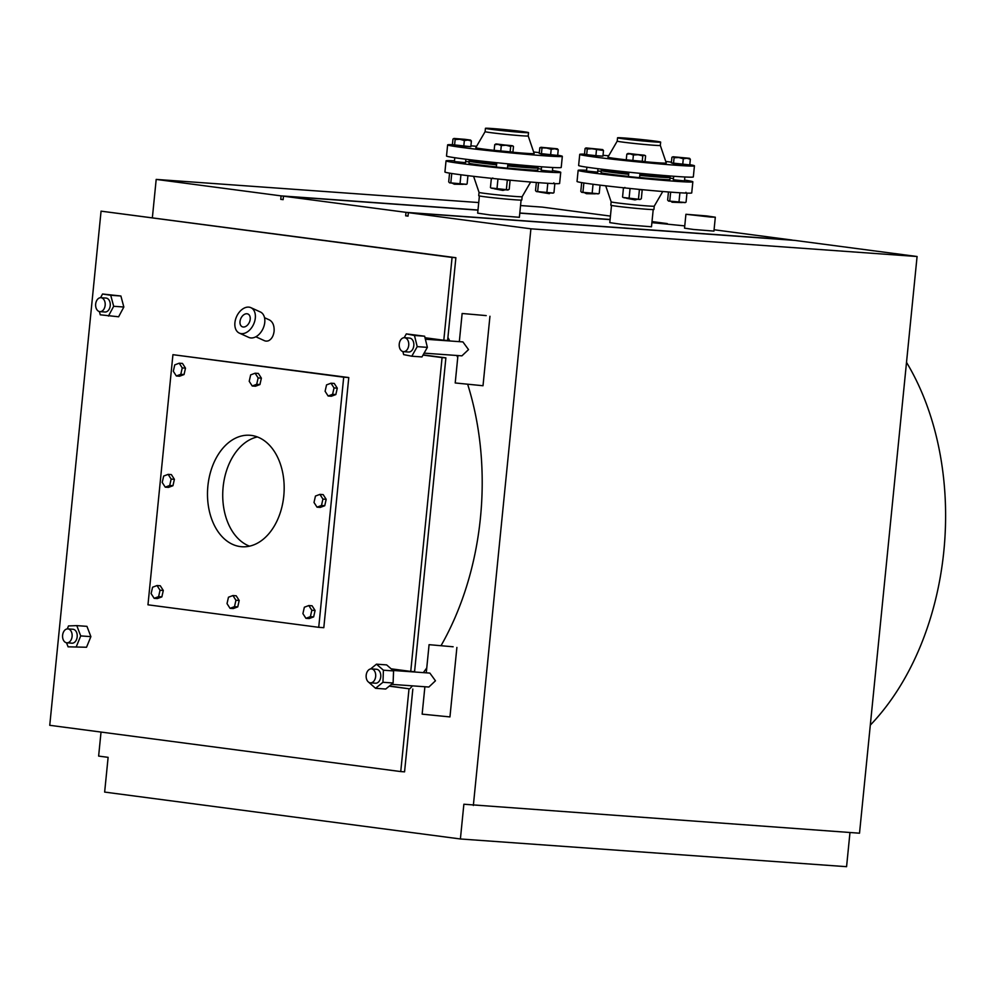 <?xml version="1.0" encoding="UTF-8"?>
<svg xmlns="http://www.w3.org/2000/svg" width="995" height="995" viewBox="0 0 995 995"><rect width="100%" height="100%" fill="white"/><g stroke="black" fill="none" stroke-linecap="round" stroke-linejoin="round"><path stroke-width="1.49" d="M906.52 362.379A244.496 167.297 94.1 0 1 943.845 551.056A244.496 167.297 94.1 0 1 870.302 725.131M486.207 315.602L462.14 313.487L486.207 315.602M453.148 646.787L429.081 644.673L453.148 646.787M710.654 217.059L685.916 214.273L706.5 215.915L715.318 217.208L710.654 217.059M708.204 216.736L689.498 214.621L708.204 216.736M477.973 210.144L283.475 196.189L406.01 212.345L792.169 240.056L714.074 229.758M684.759 225.89L651.912 222.631M101.03 732.071L98.629 756.088L108.119 757.344L104.649 792.082L460.399 838.972L463.869 804.234L859.518 833.201L917.079 256.511L794.545 240.367L408.373 212.656L408.025 216.126L405.661 215.815L406.01 212.345M849.979 832.516L846.571 866.682L460.399 838.972M651.924 222.482L667.272 223.589L652.011 221.574M610.433 216.089L542.362 207.122L520.559 205.555M255.118 373.212L258.364 373.436L261.386 378.15L259.944 384.543L255.479 386.222L252.232 385.998L256.698 384.306L258.14 377.926L255.118 373.212L250.653 374.891L249.21 381.284L252.232 385.998M261.386 378.15L258.14 377.926M259.944 384.543L256.698 384.306M319.917 494.378L323.164 494.614L326.186 499.328L324.743 505.721L321.485 505.485L322.927 499.092L319.917 494.378L315.452 496.057L314.01 502.45L317.032 507.164L321.485 505.485M326.186 499.328L322.927 499.092M324.743 505.721L320.278 507.4L317.032 507.164M304.358 607.224L302.915 613.616L305.925 618.33L310.39 616.651L311.833 610.258L308.823 605.545L304.358 607.224M311.833 610.258L315.092 610.495L312.069 605.781L308.823 605.545M315.092 610.495L313.649 616.888L310.39 616.651M313.649 616.888L309.184 618.567L305.925 618.33M168.13 474.366L163.665 476.058L162.222 482.451L165.245 487.152L169.71 485.473L171.152 479.08L168.13 474.366L171.376 474.603L174.399 479.316L171.152 479.08M174.399 479.316L172.956 485.709L169.71 485.473M172.956 485.709L168.491 487.388L165.245 487.152M152.571 587.224L151.128 593.617L154.15 598.318L158.603 596.639L160.046 590.246L157.036 585.545L152.571 587.224M160.046 590.246L163.304 590.483L160.282 585.769L157.036 585.545M163.304 590.483L161.862 596.876L158.603 596.639M161.862 596.876L157.397 598.555L154.15 598.318M331.012 383.212L334.258 383.448L337.28 388.162L335.837 394.555L331.372 396.234L328.126 395.998L332.591 394.318L334.034 387.926L331.012 383.212L326.547 384.891L325.104 391.284L328.126 395.998M335.837 394.555L332.591 394.318M337.28 388.162L334.034 387.926M232.929 595.545L236.176 595.781L239.198 600.482L237.755 606.875L233.29 608.554L230.044 608.331L234.497 606.651L235.939 600.259L232.929 595.545L228.464 597.224L227.022 603.617L230.044 608.331M237.755 606.875L234.497 606.651M239.198 600.482L235.939 600.259M174.759 364.879L173.317 371.272L176.339 375.986L180.804 374.307L182.247 367.914L179.224 363.2L174.759 364.879M182.247 367.914L185.493 368.15L182.483 363.436L179.224 363.2M185.493 368.15L184.05 374.543L180.804 374.307M184.05 374.543L179.585 376.222L176.339 375.986M76.366 646.514L80.719 635.904L76.789 625.619L86.951 626.352L90.881 636.638L86.528 647.247L68.083 646.825L86.528 647.247M80.719 635.904L90.881 636.638M76.789 625.619L68.506 625.93L67.287 628.902M66.541 642.782L68.083 646.825M66.852 642.82L71.939 643.193A6.99 4.776 -85.9 0 0 77.175 636.85A6.99 4.776 -85.9 0 0 72.933 629.25L67.859 628.89A6.99 4.776 -85.9 0 0 62.61 635.233A6.99 4.776 -85.9 0 0 66.852 642.82A6.99 4.776 -85.9 0 0 72.1 636.477A6.99 4.776 -85.9 0 0 67.859 628.89M417.216 346.633L414.467 335.489L424.629 336.21L427.377 347.367L421.967 356.931L411.806 356.21L417.216 346.633L427.377 347.367M402.9 351.558L403.647 354.618L411.806 356.21M414.467 335.489L406.321 333.897L424.629 336.21M406.321 333.897L404.169 337.715M403.485 351.658L408.559 352.019A6.99 4.776 -85.9 0 0 413.808 345.675A6.99 4.776 -85.9 0 0 409.567 338.089L404.48 337.715A6.99 4.776 -85.9 0 0 399.244 344.059A6.99 4.776 -85.9 0 0 403.485 351.658A6.99 4.776 -85.9 0 0 408.721 345.315A6.99 4.776 -85.9 0 0 404.48 337.715M382.951 682.271L383.411 670.207L376.471 664.175L386.632 664.896L393.572 670.928L393.112 683.005L385.712 689.037L375.55 688.304L382.951 682.271L393.112 683.005M383.411 670.207L393.572 670.928M376.471 664.175L370.6 668.951M368.61 682.16L375.55 688.304M370.426 682.844L375.501 683.204A6.99 4.776 -85.9 0 0 380.749 676.861A6.99 4.776 -85.9 0 0 376.508 669.274L371.421 668.901A6.99 4.776 -85.9 0 0 366.185 675.244A6.99 4.776 -85.9 0 0 370.426 682.844A6.99 4.776 -85.9 0 0 375.662 676.5A6.99 4.776 -85.9 0 0 371.421 668.901M108.443 316.062L113.679 306.286L123.84 307.02L118.616 316.783L100.259 314.806L99.388 311.559M113.679 306.286L110.719 295.266L120.892 296L123.84 307.02M110.719 295.266L102.535 294.01L120.892 296M102.535 294.01L100.57 297.692M99.91 311.634L104.997 312.007A6.99 4.776 -85.9 0 0 110.234 305.664A6.99 4.776 -85.9 0 0 105.992 298.065L100.905 297.704A6.99 4.776 -85.9 0 0 95.669 304.047A6.99 4.776 -85.9 0 0 99.91 311.634A6.99 4.776 -85.9 0 0 105.159 305.291A6.99 4.776 -85.9 0 0 100.905 297.704M425.375 339.22L462.911 341.907L468.521 349.606L461.916 355.849L424.106 353.138M393.013 670.456L429.865 673.093L435.462 680.791L428.857 687.035L391.458 684.349M425.014 337.74L443.807 340.228L452.078 257.431L101.067 211.151L49.75 725.305L400.749 771.573L409.02 688.776L389.219 686.164M391.147 668.827L410.748 671.414L442.078 357.591L423.012 355.078M172.931 354.68L348.772 377.553L323.81 627.683L318.723 627.323L343.698 377.192L172.931 354.68L147.969 604.811L318.723 627.323M264.533 317.703L269.458 319.955C272.854 321.907 274.396 325.688 274.098 331.273C273.476 335.987 271.635 339.133 268.6 340.713A10.472 7.002 114.5 0 1 264.409 340.676L255.852 336.783M239.322 333.101L248.787 337.404A13.967 9.341 -65.5 0 0 264.048 325.937A13.967 9.341 -65.5 0 0 260.354 311.97L250.889 307.666A13.967 9.341 -65.5 0 0 235.628 319.134A13.967 9.341 -65.5 0 0 239.322 333.101A13.967 9.341 -65.5 0 0 254.596 321.634A13.967 9.341 -65.5 0 0 250.889 307.666M249.857 321.012A6.99 4.676 114.5 0 1 242.22 326.746A6.99 4.676 114.5 0 1 240.852 318.45A6.99 4.676 114.5 0 1 248.004 314.034A6.99 4.676 114.5 0 1 249.857 321.012M456.892 647.446L449.951 716.922L422.154 714.149L424.89 686.749M489.95 316.261L483.01 385.737L455.212 382.963L457.936 355.563M249.534 546.168A55.882 38.233 94.1 0 1 222.93 489.353A55.882 38.233 94.1 0 1 257.369 436.929M410.748 671.414L414.567 671.687L445.884 357.864L442.078 357.591M389.468 685.978L409.02 688.776M443.807 340.228L447.613 340.501L455.884 257.705L452.078 257.431M423.136 354.867L445.884 357.864M412.825 689.05L404.567 771.846L400.749 771.573M455.884 257.705L101.067 211.151M521.094 200.107L519.378 217.308L490.187 214.97L477.675 213.154L479.391 195.94M653.205 209.584L651.489 226.785L622.298 224.447L609.786 222.631L611.502 205.418M715.318 217.208L713.937 231.101L693.353 229.447L684.535 228.166L685.916 214.273M610.084 219.621L519.8 213.141M283.774 496.007A55.882 38.233 94.1 0 1 241.835 546.74A55.882 38.233 94.1 0 1 207.694 488.259A55.882 38.233 94.1 0 1 249.832 435.263A55.882 38.233 94.1 0 1 283.774 496.007M348.772 377.553L343.698 377.192M283.475 196.189L283.127 199.659L280.752 199.348L281.1 195.878L477.986 210.007M519.813 213.005L610.097 219.485M280.752 199.348L283.14 199.522M405.661 215.815L408.049 215.99M408.373 212.656L530.907 228.813L917.079 256.511M478.732 202.557L156.19 179.411L281.1 195.878M152.372 217.694L156.19 179.411M473.346 805.49L530.907 228.813M447.924 337.492A244.496 167.297 94.1 0 1 449.79 340.974M456.804 355.476A244.496 167.297 94.1 0 1 457.737 357.603M467.774 384.63A244.496 167.297 94.1 0 1 441.158 645.457M426.768 667.943A244.496 167.297 94.1 0 1 423.31 672.632M412.465 685.854A244.496 167.297 94.1 0 1 409.928 688.664M469.329 159.66L469.254 160.382A34.576 1.02 5.7 0 0 496.629 164.125M507.761 165.245A34.576 1.02 5.7 0 0 527.139 166.911A34.576 1.02 5.7 0 0 538.071 167.247L538.133 166.526M463.782 146.178L464.354 140.531L467.948 140.046L471.394 141.041L470.374 140.046L464.69 139.3L453.919 138.442L470.585 140.108L471.394 141.041L470.822 146.688L452.402 144.685A57.635 1.704 5.7 0 0 447.626 144.884L446.519 156.004A57.635 1.704 5.7 0 0 480.933 161.016A57.635 1.704 5.7 0 0 542.996 166.886A57.635 1.704 5.7 0 0 561.217 167.458L562.324 156.339A57.635 1.704 5.7 0 0 557.685 155.195M447.626 144.884A57.635 1.704 5.7 0 0 482.053 149.897A57.635 1.704 5.7 0 0 544.103 155.767A57.635 1.704 5.7 0 0 562.324 156.339M539.315 152.658A57.635 1.704 5.7 0 0 533.656 151.986M476.605 146.29A57.635 1.704 5.7 0 0 470.909 145.83M511.865 152.148A29.34 0.871 5.7 0 0 524.9 153.242A29.34 0.871 5.7 0 0 534.166 153.516L528.208 135.942A21.654 0.647 5.7 0 0 528.208 135.942L528.532 132.621A21.654 0.647 5.7 0 0 515.609 130.731A21.654 0.647 5.7 0 0 492.289 128.529A21.654 0.647 5.7 0 0 485.436 128.318A21.654 0.647 5.7 0 0 498.371 130.196A21.654 0.647 5.7 0 0 521.691 132.397A21.654 0.647 5.7 0 0 528.532 132.621M528.208 135.954A21.654 0.647 5.7 0 1 521.355 135.743A21.654 0.647 5.7 0 1 498.035 133.529A21.654 0.647 5.7 0 1 485.112 131.651A21.654 0.647 5.7 0 0 485.112 131.651L475.784 147.683A29.34 0.871 5.7 0 0 494.54 150.394M518.843 132.024L524.365 132.198L513.942 130.681L489.615 128.728L518.843 132.024M465.536 162.67L454.416 161.563M507.462 168.192L496.343 167.085M552.374 171.414L541.255 170.307M535.982 167.396A34.576 1.02 -174.3 0 1 537.996 167.944L537.785 170.033A34.576 1.02 -174.3 0 1 526.865 169.685A34.576 1.02 -174.3 0 1 507.475 168.031M496.356 166.899A34.576 1.02 -174.3 0 1 468.981 163.155L469.18 161.078A34.576 1.02 -174.3 0 1 471.269 160.929M537.996 167.944A34.576 1.02 -174.3 0 1 527.064 167.608A34.576 1.02 -174.3 0 1 507.686 165.941M496.567 164.822A34.576 1.02 -174.3 0 1 469.18 161.078M465.648 161.538A57.635 1.704 -174.3 0 1 469.105 161.799M537.922 168.665A57.635 1.704 -174.3 0 1 541.367 169.1M552.449 170.593A57.635 1.704 -174.3 0 1 560.732 172.322A57.635 1.704 -174.3 0 1 542.511 171.749A57.635 1.704 -174.3 0 1 480.448 165.879A57.635 1.704 -174.3 0 1 446.034 160.867A57.635 1.704 -174.3 0 1 454.491 160.817M560.732 172.322L559.613 183.441A57.635 1.704 -174.3 0 1 541.404 182.869A57.635 1.704 -174.3 0 1 479.341 176.998A57.635 1.704 -174.3 0 1 444.927 171.986L446.034 160.867M530.646 182.035L522.139 196.687A21.654 0.647 -174.3 0 1 522.139 196.687A21.654 0.647 -174.3 0 1 515.298 196.463A21.654 0.647 -174.3 0 1 492.115 194.274A21.654 0.647 -174.3 0 1 479.043 192.383A21.654 0.647 -174.3 0 1 479.043 192.371M522.139 196.674L521.815 200.007A21.654 0.647 -174.3 0 1 514.962 199.796A21.654 0.647 -174.3 0 1 491.642 197.595A21.654 0.647 -174.3 0 1 478.719 195.704L479.043 192.383L473.595 176.339M519.427 166.302L507.736 165.431M496.617 164.287L487.712 163.143M452.451 183.279L454.305 184.212L463.16 184.349M454.13 138.541L452.961 139.039L454.13 138.541L455.138 139.536L459.814 139.288L464.354 140.531M454.578 145.183L455.138 139.536M452.402 144.685L452.961 139.039M469.951 146.626L455.461 145.805L453.272 144.884M466.518 184.299L449.491 182.781M449.703 182.869L448.695 181.874L449.703 182.869L465.958 184.374M448.695 181.874L449.566 173.13M450.859 182.371L451.742 173.578M467.115 183.876L467.936 175.667M460.076 183.366L460.934 174.784M494.378 188.801L502.885 190.406L505.087 189.871M506.057 145.245L501.293 145.556L498.085 144.374L512.151 145.68L510.671 146.427L506.057 145.245M513.482 146.439L512.151 145.68L513.482 146.439L512.922 152.086L494.154 150.344L494.714 144.698L495.846 143.976L498.085 144.374L494.714 144.698L496.194 143.952L512.997 145.991M510.112 152.073L510.671 146.427M500.734 151.203L501.293 145.556M511.878 152.073L509.179 152.521L495.187 150.481M508.346 189.871L490.933 187.98M491.779 188.279L507.736 190.02L509.216 189.274L510.087 180.481L504.925 179.697M507.736 190.02L509.216 189.274M500.547 179.262L496.256 178.814M492.674 178.453L491.319 178.739L492.799 177.993M490.448 187.533L491.319 178.739M497.015 188.391L497.898 179.597M506.405 189.261L507.276 180.468M539.29 192.023L549.29 193.677L549.999 193.092M540.957 147.285L557.212 148.79L558.232 149.785L554.787 148.79L557.424 148.864L558.232 149.785L557.66 155.431L539.24 153.429L539.8 147.782L540.957 147.285L554.787 148.79L551.193 149.287L546.653 148.031L539.8 147.782M550.621 154.934L551.193 149.287M541.404 153.927L541.976 148.28M556.777 155.369L542.3 154.548L540.111 153.628M553.357 193.055L536.205 191.463M536.541 191.612L535.521 190.617L536.541 191.612L552.797 193.117M553.817 182.844L554.377 183.627M546.914 192.122L547.785 183.329M537.698 191.115L538.544 182.657M553.954 192.632L554.824 183.839M535.521 190.617L536.342 182.495M601.44 169.138L601.366 169.859A34.576 1.02 5.7 0 0 628.74 173.603M639.86 174.722A34.576 1.02 5.7 0 0 659.25 176.389A34.576 1.02 5.7 0 0 670.182 176.724L670.244 176.003M584.538 154.163A57.635 1.704 5.7 0 0 579.737 154.374L578.63 165.481A57.635 1.704 5.7 0 0 613.044 170.493A57.635 1.704 5.7 0 0 675.107 176.364A57.635 1.704 5.7 0 0 693.328 176.936L694.435 165.817A57.635 1.704 5.7 0 0 689.796 164.672M579.737 154.374A57.635 1.704 5.7 0 0 614.151 159.387A57.635 1.704 5.7 0 0 676.214 165.257A57.635 1.704 5.7 0 0 694.435 165.817M671.426 162.148A57.635 1.704 5.7 0 0 665.754 161.464M608.704 155.767A57.635 1.704 5.7 0 0 603.02 155.319M643.976 161.625A29.34 0.871 5.7 0 0 657.011 162.72A29.34 0.871 5.7 0 0 666.277 162.993L660.319 145.432A21.654 0.647 5.7 0 0 660.307 145.419M660.643 142.098A21.654 0.647 5.7 0 0 647.72 140.208A21.654 0.647 5.7 0 0 624.4 138.006A21.654 0.647 5.7 0 0 617.547 137.795A21.654 0.647 5.7 0 0 630.482 139.673A21.654 0.647 5.7 0 0 653.802 141.887A21.654 0.647 5.7 0 0 660.643 142.098L660.319 145.432A21.654 0.647 5.7 0 1 653.466 145.22A21.654 0.647 5.7 0 1 630.146 143.006A21.654 0.647 5.7 0 1 617.223 141.128A21.654 0.647 5.7 0 0 617.223 141.128L607.895 157.173A29.34 0.871 5.7 0 0 626.651 159.872M650.954 141.501L656.476 141.676L646.041 140.158L621.726 138.206L650.954 141.501M597.647 172.147L586.528 171.041M639.574 177.67L628.454 176.563M684.485 180.903L673.366 179.784M668.093 176.874A34.576 1.02 -174.3 0 1 670.108 177.421L669.896 179.51A34.576 1.02 -174.3 0 1 658.976 179.175A34.576 1.02 -174.3 0 1 639.586 177.508M628.467 176.376A34.576 1.02 -174.3 0 1 601.079 172.645L601.291 170.555A34.576 1.02 -174.3 0 1 603.38 170.419M670.108 177.421A34.576 1.02 -174.3 0 1 659.175 177.085A34.576 1.02 -174.3 0 1 639.797 175.418M628.678 174.299A34.576 1.02 -174.3 0 1 601.291 170.555M597.759 171.016A57.635 1.704 -174.3 0 1 601.216 171.277M670.033 178.142A57.635 1.704 -174.3 0 1 673.478 178.578M684.56 180.083A57.635 1.704 -174.3 0 1 692.843 181.799A57.635 1.704 -174.3 0 1 674.622 181.227A57.635 1.704 -174.3 0 1 612.559 175.356A57.635 1.704 -174.3 0 1 578.145 170.344A57.635 1.704 -174.3 0 1 586.602 170.294M692.843 181.799L691.724 192.918A57.635 1.704 -174.3 0 1 673.515 192.346A57.635 1.704 -174.3 0 1 611.452 186.475A57.635 1.704 -174.3 0 1 577.038 181.463L578.145 170.344M662.757 191.513L654.25 206.164A21.654 0.647 -174.3 0 1 654.25 206.164A21.654 0.647 -174.3 0 1 647.409 205.94A21.654 0.647 -174.3 0 1 624.226 203.751A21.654 0.647 -174.3 0 1 611.154 201.861A21.654 0.647 -174.3 0 1 611.154 201.848L605.706 185.816M654.25 206.164L653.914 209.485A21.654 0.647 -174.3 0 1 647.073 209.273A21.654 0.647 -174.3 0 1 623.753 207.072A21.654 0.647 -174.3 0 1 610.818 205.194L611.154 201.861M651.538 175.779L639.847 174.909M628.728 173.777L619.823 172.62M584.562 192.756L586.416 193.689L595.271 193.826M586.242 148.019L585.072 148.516L591.925 148.765L587.249 149.014L585.669 148.093M596.465 150.009L595.893 155.655L602.933 156.165L603.505 150.519L602.485 149.524L603.505 150.519L591.925 148.765L602.696 149.586L586.03 147.932M595.893 155.655L586.689 154.66L587.249 149.014M586.689 154.66L584.513 154.163L585.072 148.516M602.05 156.103L587.572 155.282L585.383 154.362M598.629 193.776L581.478 192.184M581.814 192.346L580.806 191.351L581.814 192.346L598.07 193.851M580.806 191.351L581.677 182.607M582.971 191.848L583.854 183.055M599.226 193.353L600.047 185.145M592.187 192.856L593.045 184.262M626.489 198.279L634.997 199.883L637.198 199.348M638.168 154.722L633.405 155.033L630.196 153.864L644.262 155.17L642.782 155.904L638.168 154.722M645.593 155.916L644.262 155.17L645.593 155.916L645.034 161.563L626.265 159.822L626.825 154.175L627.957 153.454L630.196 153.864L626.825 154.175L628.305 153.429L645.108 155.469M642.223 161.551L642.782 155.904M632.832 160.68L633.405 155.033M643.989 161.563L641.29 161.998L627.298 159.959M640.195 199.448L623.044 197.458M623.89 197.756L639.847 199.498L641.327 198.751L642.198 189.958L637.036 189.174M639.847 199.498L641.327 198.751M632.658 188.739L628.367 188.304M624.785 187.931L623.43 188.217L624.91 187.47M622.559 197.01L623.43 188.217M629.126 197.881L630.009 189.087M638.504 198.751L639.387 189.958M671.401 201.5L671.986 202.221L682.11 202.57M673.068 156.762L689.324 158.28L690.343 159.262L686.886 158.267L689.535 158.342L690.343 159.262L689.771 164.921L671.351 162.906L671.911 157.26L673.068 156.762L686.886 158.267L683.291 158.765L678.764 157.521L674.088 157.757L673.068 156.762L671.911 157.26M682.732 164.411L683.291 158.765M673.515 163.404L674.088 157.757M688.888 164.847L674.411 164.026L672.222 163.105M685.468 202.532L668.429 201.015M668.652 201.089L667.633 200.094L668.652 201.089L684.896 202.607M685.928 192.321L686.488 193.105M679.025 201.599L679.896 192.806M669.809 200.592L670.655 192.134M686.065 202.109L686.936 193.316M667.633 200.094L668.453 191.973M426.27 672.844L429.081 644.673M459.329 341.658L462.14 313.487M485.112 131.651L485.436 128.318M454.802 157.72L454.392 161.775M465.884 159.225L465.511 162.881M496.779 162.732L496.318 167.297M507.898 163.852L507.438 168.404M541.603 166.787L541.23 170.518M552.76 167.508L552.349 171.625M617.223 141.128L617.547 137.795M586.901 167.21L586.503 171.252M597.983 168.715L597.622 172.359M628.89 172.21L628.43 176.774M640.009 173.329L639.549 177.881M673.714 176.264L673.341 179.995M684.871 176.986L684.461 181.115"/></g></svg>
